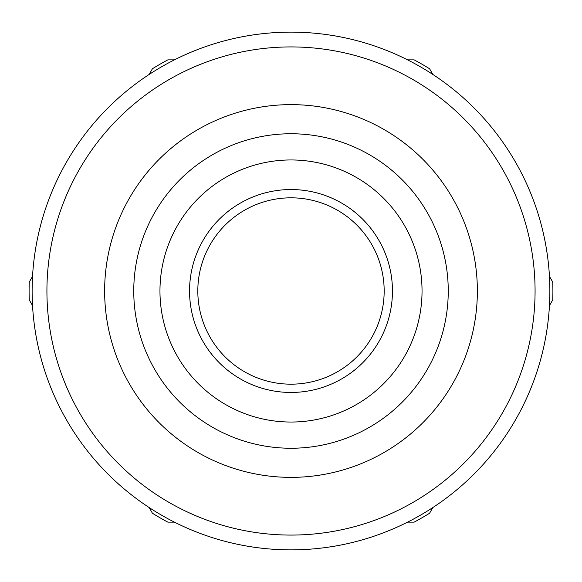 <?xml version="1.0" encoding="UTF-8"?>
<svg xmlns="http://www.w3.org/2000/svg" width="582" height="582" viewBox="0 0 582 582"><rect width="100%" height="100%" fill="white"/><g stroke="black" fill="none" stroke-linecap="round" stroke-linejoin="round"><path stroke-width="0.87" d="M32.126 291A258.874 258.874 0 0 1 420.437 66.814A258.874 258.874 0 0 1 420.437 515.186A258.874 258.874 0 0 1 32.126 291M407.582 59.866L414.158 59.866A261.9 261.9 0 0 1 429.589 68.771L432.877 74.474M549.459 276.392L552.747 282.095A261.9 261.9 0 0 1 552.747 299.905L549.459 305.608M149.123 74.474L152.411 68.771A261.9 261.9 0 0 1 167.842 59.866L174.418 59.866M32.541 305.608L29.253 299.905A261.9 261.9 0 0 1 29.253 282.095L32.541 276.392M174.418 522.134L167.842 522.134A261.9 261.9 0 0 1 152.411 513.229L149.123 507.526M432.877 507.526L429.589 513.229A261.9 261.9 0 0 1 414.158 522.134L407.582 522.134M46.924 291A244.076 244.076 0 0 0 413.038 502.375A244.076 244.076 0 0 0 413.038 79.625A244.076 244.076 0 0 0 46.924 291M159.963 291A131.037 131.037 0 0 1 356.519 177.517A131.037 131.037 0 0 1 356.519 404.483A131.037 131.037 0 0 1 159.963 291M197.815 291A93.185 93.185 0 0 0 337.589 371.694A93.185 93.185 0 0 0 337.589 210.306A93.185 93.185 0 0 0 197.815 291M189.55 291A101.45 101.45 0 0 0 341.729 378.86A101.45 101.45 0 0 0 341.729 203.14A101.45 101.45 0 0 0 189.55 291M104.636 291A186.364 186.364 0 0 0 384.185 452.396A186.364 186.364 0 0 0 384.185 129.604A186.364 186.364 0 0 0 104.636 291M133.758 291A157.242 157.242 0 0 0 369.621 427.181A157.242 157.242 0 0 0 369.621 154.819A157.242 157.242 0 0 0 133.758 291"/></g></svg>
